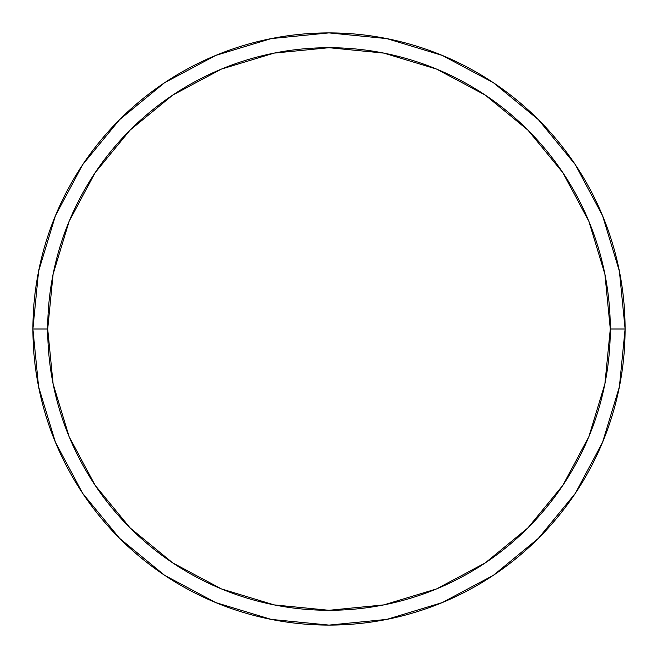 <?xml version="1.0" encoding="UTF-8"?>
<svg xmlns="http://www.w3.org/2000/svg" width="658" height="658" viewBox="0 0 658 658"><rect width="100%" height="100%" fill="white"/><g stroke="black" fill="none" stroke-linecap="round" stroke-linejoin="round"><path stroke-width="0.99" d="M32.9 329A296.1 296.1 0 0 0 329 625.1A296.1 296.1 0 0 0 625.1 329L610.295 329A281.295 281.295 0 0 1 329 610.295A281.295 281.295 0 0 1 47.705 329L53.109 383.877L69.115 436.649L95.114 485.283L130.095 527.905L172.717 562.886L221.351 588.885L274.123 604.891L329 610.295L383.877 604.891L436.649 588.885L485.283 562.886L527.905 527.905L562.886 485.283L588.885 436.649L604.891 383.877L610.295 329L604.891 274.123L588.885 221.351L562.886 172.717L527.905 130.095L485.283 95.114L436.649 69.115L383.877 53.109L329 47.705L274.123 53.109L221.351 69.115L172.717 95.114L130.095 130.095L95.114 172.717L69.115 221.351L53.109 274.123L47.705 329L32.9 329L47.705 329A281.295 281.295 0 0 1 329 47.705A281.295 281.295 0 0 1 610.295 329L625.1 329A296.1 296.1 0 0 0 329 32.9A296.1 296.1 0 0 0 32.9 329A296.1 296.1 0 0 1 329 32.9A296.1 296.1 0 0 1 625.1 329A296.1 296.1 0 0 1 329 625.1A296.1 296.1 0 0 1 32.9 329L38.592 271.236L55.437 215.684L82.743 164.574M82.801 164.492L119.624 119.624L164.418 82.859M164.492 82.801L215.684 55.437L271.236 38.592L328.901 32.9M329 32.9L386.764 38.592L442.316 55.437L493.426 82.743M493.508 82.801L538.376 119.624L575.141 164.418M575.199 164.492L602.563 215.684L619.408 271.236L625.1 328.901M625.1 329L619.408 386.764L602.563 442.316L575.256 493.426M575.199 493.508L538.376 538.376L493.582 575.141M493.508 575.199L442.316 602.563L386.764 619.408L329.099 625.1M329 625.1L271.236 619.408L215.684 602.563L164.574 575.256M164.492 575.199L119.624 538.376L82.859 493.582M82.801 493.508L55.437 442.316L38.592 386.764L32.9 329.099"/></g></svg>
